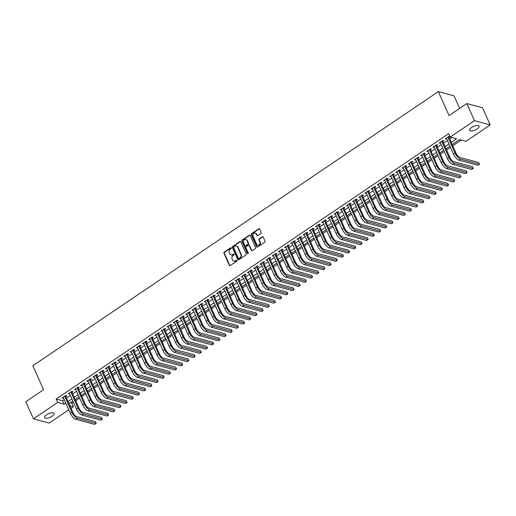 <?xml version="1.0" encoding="UTF-8"?>
<svg xmlns="http://www.w3.org/2000/svg" width="516" height="516" viewBox="0 0 516 516"><rect width="100%" height="100%" fill="white"/><g stroke="black" fill="none" stroke-linecap="round" stroke-linejoin="round"><path stroke-width="0.77" d="M231.336 247.944A0.555 0.464 -74.9 0 0 230.697 247.764L224.254 252.124A0.793 0.671 -74.9 0 0 223.944 253.208L229.356 265.295A0.793 0.671 -74.9 0 0 230.265 265.559L236.709 261.199A0.555 0.464 -74.9 0 0 236.289 260.257L235.457 260.825A2.541 2.135 -74.9 0 1 233.832 261.128A2.541 2.135 -74.9 0 1 232.555 259.987L232.103 258.98A2.541 2.135 -74.9 0 1 233.084 255.517L233.916 254.956A0.555 0.464 -74.9 0 0 233.496 254.014L232.658 254.575A2.541 2.135 -74.9 0 1 231.033 254.885A2.541 2.135 -74.9 0 1 229.755 253.737L229.304 252.73A2.541 2.135 -74.9 0 1 230.284 249.267L231.123 248.706A0.555 0.464 -74.9 0 0 231.336 247.944M231.252 247.815A0.555 0.464 -74.9 0 0 231.123 247.88L224.679 252.24A0.793 0.671 -74.9 0 0 224.37 253.317L229.781 265.411A0.793 0.671 -74.9 0 0 229.981 265.669M236.838 260.316A0.555 0.464 -74.9 0 0 236.715 260.374L235.457 260.825M234.045 254.065A0.555 0.464 -74.9 0 0 233.922 254.13L232.658 254.575M477.023 128.961A5.186 1.961 -24.1 0 1 469.573 130.342A5.186 1.961 -24.1 0 1 471.585 127.491A5.186 1.961 -24.1 0 1 479.042 126.11A5.186 1.961 -24.1 0 1 477.023 128.961M52.064 416.264A5.186 1.961 -24.1 0 1 44.615 417.644A5.186 1.961 -24.1 0 1 46.627 414.793A5.186 1.961 -24.1 0 1 54.077 413.413A5.186 1.961 -24.1 0 1 52.064 416.264M260.864 233.542A0.793 0.671 -74.9 0 0 261.173 232.458L259.651 229.065A0.793 0.671 -74.9 0 0 258.748 228.801L251.589 233.645A0.793 0.671 -74.9 0 0 251.279 234.728L256.691 246.816A0.793 0.671 -74.9 0 0 257.594 247.08L264.753 242.236A0.793 0.671 -74.9 0 0 265.063 241.159L263.231 237.057A0.793 0.671 -74.9 0 0 262.322 236.799L259.258 238.869A0.793 0.671 -74.9 0 0 258.955 239.953L259.858 241.985A2.128 1.787 -74.9 0 1 259.613 244.307A2.128 1.787 -74.9 0 1 257.684 245.132A2.128 1.787 -74.9 0 1 256.613 244.178L253.053 236.218A2.128 1.787 -74.9 0 1 253.304 233.89A2.128 1.787 -74.9 0 1 255.233 233.064A2.128 1.787 -74.9 0 1 256.297 234.025L256.891 235.348A0.793 0.671 -74.9 0 0 257.8 235.612L260.864 233.542M68.763 409.833L49.168 423.081L33.456 418.837L25.8 401.725L43.57 389.709L32.856 365.754L438.342 91.622L449.062 115.571L466.832 103.561L474.481 120.667L490.2 124.917L465.942 141.32L459.569 139.597L452.19 144.583M33.456 418.837L57.715 402.435L64.087 404.157L65.726 403.048M451.223 142.422L456.596 138.798L450.223 137.069L448.694 133.65L56.186 399.01L57.715 402.435M450.223 137.069L474.481 120.667M240.785 241.823A0.793 0.671 -74.9 0 0 239.875 241.559L232.716 246.403A0.793 0.671 -74.9 0 0 232.413 247.48L237.818 259.574A0.793 0.671 -74.9 0 0 238.727 259.838L245.887 254.994A0.793 0.671 -74.9 0 0 246.19 253.917L240.785 241.823M242.152 240.024L249.312 235.18A0.793 0.671 -74.9 0 1 250.221 235.444L255.626 247.538A0.793 0.671 -74.9 0 1 255.323 248.615L252.26 250.692A0.793 0.671 -74.9 0 1 251.35 250.428L249.157 245.526A0.793 0.671 -74.9 0 0 248.248 245.261L246.216 246.635A0.793 0.671 -74.9 0 0 245.913 247.719L248.196 252.821A0.555 0.464 -74.9 0 1 247.345 253.395L241.843 241.101A0.793 0.671 -74.9 0 1 242.152 240.024L242.578 240.14L249.738 235.296L249.312 235.18M65.732 396.475L66.816 395.74L65.751 395.456L62.043 397.965L63.474 398.004M71.918 392.295L72.995 391.56L71.937 391.276L68.228 393.785L69.654 393.824M78.097 388.116L79.18 387.387L78.116 387.097L74.407 389.606L75.833 389.645M84.276 383.936L85.359 383.207L84.295 382.917L80.586 385.426L82.018 385.465M90.461 379.757L91.538 379.028L90.481 378.738L86.772 381.247L88.197 381.285M96.64 375.577L97.724 374.848L96.66 374.558L92.951 377.067L94.376 377.106M102.819 371.397L103.903 370.669L102.839 370.378L99.13 372.887L100.562 372.926M109.005 367.224L110.082 366.489L109.024 366.205L105.316 368.708L106.741 368.753M115.184 363.045L116.268 362.309L115.203 362.026L111.495 364.528L112.92 364.573M121.363 358.865L122.447 358.13L121.383 357.846L117.674 360.355L119.106 360.394M127.549 354.685L128.626 353.95L127.568 353.666L123.859 356.175L125.285 356.214M133.728 350.506L134.811 349.777L133.747 349.487L130.038 351.996L131.464 352.035M139.907 346.326L140.991 345.597L139.926 345.307L136.218 347.816L137.649 347.855M146.093 342.147L147.17 341.418L146.112 341.128L142.403 343.637L143.829 343.675M152.272 337.967L153.355 337.238L152.291 336.948L148.582 339.457L150.008 339.496M158.451 333.788L159.534 333.059L158.47 332.768L154.761 335.277L156.193 335.316M164.636 329.608L165.713 328.879L164.656 328.595L160.947 331.098L162.372 331.143M170.815 325.435L171.899 324.699L170.835 324.416L167.126 326.918L168.551 326.963M176.994 321.255L178.078 320.52L177.014 320.236L173.305 322.745L174.737 322.784M183.18 317.076L184.257 316.34L183.199 316.056L179.491 318.565L180.916 318.604M189.359 312.896L190.443 312.167L189.378 311.877L185.67 314.386L187.095 314.425M195.538 308.716L196.622 307.988L195.558 307.697L191.849 310.206L193.281 310.245M201.724 304.537L202.801 303.808L201.743 303.518L198.034 306.027L199.46 306.065M207.903 300.357L208.986 299.628L207.922 299.338L204.213 301.847L205.639 301.886M214.082 296.178L215.166 295.449L214.101 295.158L210.393 297.668L211.824 297.706M220.268 291.998L221.345 291.269L220.287 290.985L216.578 293.488L218.004 293.533M226.447 287.825L227.53 287.09L226.466 286.806L222.757 289.308L224.183 289.353M232.626 283.645L233.709 282.91L232.645 282.626L228.936 285.129L230.368 285.174M238.811 279.466L239.888 278.73L238.831 278.447L235.122 280.956L236.547 280.994M244.99 275.286L246.074 274.551L245.01 274.267L241.301 276.776L242.726 276.815M251.169 271.106L252.253 270.378L251.189 270.087L247.48 272.596L248.912 272.635M257.355 266.927L258.432 266.198L257.374 265.908L253.666 268.417L255.091 268.455M263.534 262.747L264.618 262.018L263.553 261.728L259.845 264.237L261.27 264.276M269.713 258.568L270.797 257.839L269.733 257.548L266.024 260.058L267.456 260.096M275.899 254.388L276.976 253.659L275.918 253.375L272.209 255.878L273.635 255.923M282.078 250.215L283.161 249.48L282.097 249.196L278.388 251.698L279.814 251.744M288.257 246.035L289.341 245.3L288.276 245.016L284.568 247.519L285.999 247.564M294.442 241.856L295.52 241.12L294.462 240.837L290.753 243.346L292.179 243.384M300.622 237.676L301.705 236.941L300.641 236.657L296.932 239.166L298.358 239.205M306.801 233.496L307.884 232.768L306.82 232.477L303.111 234.986L304.537 235.025M312.986 229.317L314.063 228.588L313.006 228.298L309.297 230.807L310.722 230.845M319.165 225.137L320.249 224.408L319.185 224.118L315.476 226.627L316.901 226.666M325.344 220.958L326.428 220.229L325.364 219.939L321.655 222.448L323.08 222.486M331.53 216.778L332.607 216.049L331.549 215.759L327.841 218.268L329.266 218.307M337.709 212.598L338.793 211.87L337.728 211.586L334.02 214.088L335.445 214.134M343.888 208.425L344.972 207.69L343.908 207.406L340.199 209.909L341.624 209.954M350.067 204.246L351.151 203.51L350.093 203.227L346.384 205.736L347.81 205.774M356.253 200.066L357.336 199.331L356.272 199.047L352.563 201.556L353.989 201.595M362.432 195.886L363.516 195.158L362.451 194.867L358.743 197.376L360.168 197.415M368.611 191.707L369.695 190.978L368.637 190.688L364.928 193.197L366.354 193.236M374.797 187.527L375.88 186.798L374.816 186.508L371.107 189.017L372.533 189.056M380.976 183.348L382.059 182.619L380.995 182.329L377.286 184.838L378.712 184.876M387.155 179.168L388.238 178.439L387.181 178.149L383.472 180.658L384.897 180.697M393.34 174.989L394.424 174.26L393.36 173.976L389.651 176.478L391.076 176.524M399.519 170.815L400.603 170.08L399.539 169.796L395.83 172.299L397.255 172.344M405.699 166.636L406.782 165.9L405.724 165.617L402.016 168.126L403.441 168.164M411.884 162.456L412.968 161.721L411.903 161.437L408.195 163.946L409.62 163.985M418.063 158.277L419.147 157.548L418.083 157.257L414.374 159.767L415.799 159.805M424.242 154.097L425.326 153.368L424.268 153.078L420.559 155.587L421.985 155.626M430.428 149.917L431.505 149.189L430.447 148.898L426.738 151.407L428.164 151.446M436.607 145.738L437.691 145.009L436.626 144.719L432.918 147.228L434.343 147.266M442.786 141.558L443.87 140.829L442.812 140.539L439.103 143.048L440.529 143.087M56.186 399.01L62.559 400.732L64.197 399.623M66.461 398.094L70.376 395.443M72.64 393.914L76.562 391.263M78.819 389.735L82.741 387.084M85.005 385.555L88.92 382.911M91.184 381.376L95.105 378.731M97.363 377.202L101.284 374.552M103.548 373.023L107.463 370.372M109.727 368.843L113.649 366.192M115.906 364.664L119.828 362.013M122.092 360.484L126.007 357.833M128.271 356.304L132.193 353.654M134.45 352.125L138.372 349.474M140.636 347.945L144.551 345.294M146.815 343.766L150.737 341.121M152.994 339.586L156.916 336.942M159.18 335.413L163.095 332.762M165.359 331.233L169.28 328.582M171.538 327.054L175.459 324.403M177.723 322.874L181.638 320.223M183.902 318.695L187.824 316.044M190.082 314.515L194.003 311.864M196.267 310.335L200.182 307.684M202.446 306.156L206.368 303.511M208.625 301.976L212.547 299.332M214.811 297.803L218.726 295.152M220.99 293.623L224.911 290.972M227.169 289.444L231.091 286.793M233.355 285.264L237.27 282.613M239.534 281.085L243.455 278.434M245.713 276.905L249.634 274.254M251.898 272.725L255.813 270.074M258.077 268.546L261.999 265.901M264.257 264.366L268.178 261.722M270.442 260.193L274.357 257.542M276.621 256.013L280.543 253.362M282.8 251.834L286.722 249.183M288.986 247.654L292.901 245.003M295.165 243.475L299.087 240.824M301.344 239.295L305.266 236.644M307.53 235.115L311.445 232.464M313.709 230.936L317.63 228.285M319.888 226.756L323.809 224.112M326.073 222.583L329.988 219.932M332.252 218.403L336.174 215.752M338.432 214.224L342.353 211.573M344.617 210.044L348.532 207.393M350.796 205.865L354.718 203.214M356.975 201.685L360.897 199.034M363.161 197.505L367.076 194.855M369.34 193.326L373.262 190.675M375.519 189.146L379.441 186.502M381.705 184.967L385.62 182.322M387.884 180.794L391.799 178.143M394.063 176.614L397.984 173.963M400.248 172.434L404.163 169.783M406.427 168.255L410.343 165.604M412.607 164.075L416.528 161.424M418.792 159.895L422.707 157.245M424.971 155.716L428.886 153.065M431.15 151.536L435.072 148.892M437.336 147.357L441.251 144.712M443.515 143.184L447.43 140.533M449.694 139.004L451.887 137.52M450.029 136.643L448.991 136.366L445.282 138.869L446.708 138.914M448.972 137.379L450.036 136.656M70.241 402.809L71.898 403.26L73.414 402.235M75.678 400.706L79.599 398.055M81.857 396.527L85.779 393.876M88.043 392.347L91.958 389.696M94.222 388.167L98.143 385.517M100.401 383.988L104.322 381.343M106.586 379.808L110.501 377.164M112.765 375.635L116.687 372.984M118.944 371.455L122.866 368.805M125.13 367.276L129.045 364.625M131.309 363.096L135.231 360.445M137.488 358.917L141.41 356.266M143.674 354.737L147.589 352.086M149.853 350.558L153.774 347.907M156.032 346.378L159.954 343.733M162.218 342.198L166.133 339.554M168.397 338.025L172.318 335.374M174.576 333.846L178.497 331.195M180.761 329.666L184.676 327.015M186.94 325.486L190.862 322.835M193.119 321.307L197.041 318.656M199.305 317.127L203.22 314.476M205.484 312.948L209.406 310.297M211.663 308.768L215.585 306.123M217.849 304.588L221.764 301.944M224.028 300.415L227.949 297.764M230.207 296.236L234.129 293.585M236.393 292.056L240.308 289.405M242.572 287.876L246.493 285.225M248.751 283.697L252.672 281.046M254.936 279.517L258.851 276.866M261.115 275.338L265.037 272.687M267.294 271.158L271.216 268.507M273.48 266.978L277.395 264.334M279.659 262.799L283.581 260.154M285.838 258.626L289.76 255.975M292.024 254.446L295.939 251.795M298.203 250.266L302.124 247.615M304.382 246.087L308.304 243.436M310.567 241.907L314.483 239.256M316.747 237.728L320.662 235.077M322.926 233.548L326.847 230.897M329.111 229.368L333.026 226.724M335.29 225.189L339.205 222.544M341.469 221.016L345.391 218.365M347.655 216.836L351.57 214.185M353.834 212.656L357.749 210.006M360.013 208.477L363.935 205.826M366.199 204.297L370.114 201.646M372.378 200.118L376.293 197.467M378.557 195.938L382.479 193.287M384.736 191.759L388.658 189.114M390.922 187.579L394.837 184.934M397.101 183.406L401.022 180.755M403.28 179.226L407.201 176.575M409.465 175.047L413.38 172.396M415.644 170.867L419.566 168.216M421.824 166.687L425.745 164.036M428.009 162.508L431.924 159.857M434.188 158.328L438.11 155.677M440.367 154.149L444.289 151.498M446.553 149.969L450.468 147.324M452.732 145.789L461.227 140.049M459.666 108.405L454.061 95.873L438.342 91.622M466.832 103.561L482.544 107.812L490.2 124.917M71.898 403.26L73.433 406.679L71.027 408.304M69.873 405.718L73.433 406.679M449.933 146.112L446.011 148.763M443.747 150.291L439.832 152.942M437.568 154.471L433.646 157.122M431.389 158.651L427.467 161.302M425.203 162.83L421.288 165.481M419.024 167.01L415.103 169.661M412.845 171.189L408.924 173.834M406.66 175.369L402.744 178.014M400.481 179.542L396.559 182.193M394.301 183.722L390.38 186.373M388.116 187.901L384.201 190.552M381.937 192.081L378.015 194.732M375.758 196.261L371.836 198.912M369.572 200.44L365.657 203.091M363.393 204.62L359.471 207.271M357.214 208.799L353.292 211.444M351.028 212.979L347.113 215.624M344.849 217.152L340.928 219.803M338.67 221.332L334.749 223.983M332.485 225.511L328.569 228.162M326.305 229.691L322.384 232.342M320.126 233.871L316.205 236.522M313.941 238.05L310.026 240.701M307.762 242.23L303.84 244.881M301.583 246.409L297.661 249.06M295.397 250.589L291.482 253.233M289.218 254.762L285.296 257.413M283.039 258.942L279.117 261.593M276.853 263.121L272.938 265.772M270.674 267.301L266.753 269.952M264.495 271.481L260.574 274.131M258.31 275.66L254.394 278.311M252.13 279.84L248.209 282.491M245.951 284.019L242.03 286.67M239.766 288.199L235.851 290.843M233.587 292.379L229.665 295.023M227.408 296.552L223.486 299.203M221.222 300.731L217.307 303.382M215.043 304.911L211.121 307.562M208.864 309.09L204.942 311.741M202.678 313.27L198.763 315.921M196.499 317.45L192.578 320.101M190.32 321.629L186.399 324.28M184.135 325.809L180.219 328.453M177.956 329.988L174.034 332.633M171.776 334.162L167.855 336.813M165.591 338.341L161.676 340.992M159.412 342.521L155.497 345.172M153.233 346.7L149.311 349.351M147.047 350.88L143.132 353.531M140.868 355.06L136.953 357.711M134.689 359.239L130.767 361.89M128.503 363.419L124.588 366.063M122.324 367.598L118.409 370.243M116.145 371.772L112.224 374.423M109.96 375.951L106.044 378.602M103.781 380.131L99.865 382.782M97.601 384.31L93.68 386.961M91.422 388.49L87.501 391.141M85.237 392.67L81.322 395.32M79.058 396.849L75.136 399.5M72.879 401.029L68.957 403.68M67.989 401.519L71.911 398.868M74.169 397.339L78.09 394.688M80.354 393.16L84.269 390.509M86.533 388.98L90.455 386.329M92.712 384.801L96.634 382.15M98.898 380.621L102.813 377.97M105.077 376.441L108.999 373.79M111.256 372.262L115.178 369.611M117.442 368.082L121.357 365.438M123.621 363.903L127.542 361.258M129.8 359.729L133.721 357.078M135.985 355.55L139.9 352.899M142.164 351.37L146.086 348.719M148.344 347.191L152.265 344.54M154.529 343.011L158.444 340.36M160.708 338.831L164.63 336.18M166.887 334.652L170.809 332.001M173.073 330.472L176.988 327.828M179.252 326.293L183.174 323.648M185.431 322.119L189.353 319.469M191.617 317.94L195.532 315.289M197.796 313.76L201.717 311.109M203.975 309.581L207.896 306.93M210.16 305.401L214.076 302.75M216.339 301.221L220.261 298.57M222.519 297.042L226.44 294.391M228.704 292.862L232.619 290.218M234.883 288.683L238.805 286.038M241.062 284.51L244.984 281.859M247.248 280.33L251.163 277.679M253.427 276.15L257.349 273.499M259.606 271.971L263.528 269.32M265.792 267.791L269.707 265.14M271.971 263.611L275.892 260.961M278.15 259.432L282.071 256.781M284.335 255.252L288.25 252.601M290.514 251.073L294.436 248.428M296.694 246.9L300.615 244.249M302.879 242.72L306.794 240.069M309.058 238.54L312.98 235.889M315.237 234.361L319.159 231.71M321.423 230.181L325.338 227.53M327.602 226.002L331.524 223.351M333.781 221.822L337.703 219.171M339.967 217.642L343.882 214.991M346.146 213.463L350.067 210.818M352.325 209.283L356.246 206.639M358.51 205.11L362.425 202.459M364.689 200.93L368.605 198.279M370.869 196.751L374.79 194.1M377.054 192.571L380.969 189.92M383.233 188.392L387.148 185.741M389.412 184.212L393.334 181.561M395.598 180.032L399.513 177.381M401.777 175.853L405.692 173.208M407.956 171.673L411.878 169.029M414.142 167.5L418.057 164.849M420.321 163.32L424.236 160.669M426.5 159.141L430.421 156.49M432.679 154.961L436.601 152.31M438.864 150.782L442.78 148.131M445.044 146.602L448.965 143.951M62.559 400.732L64.087 404.157M63.107 398.249L62.765 397.475M69.286 394.069L68.944 393.302M75.471 389.89L75.123 389.122M81.651 385.71L81.309 384.942M87.83 381.537L87.488 380.763M94.015 377.357L93.667 376.583M100.194 373.178L99.852 372.404M106.373 368.998L106.032 368.224M112.559 364.818L112.211 364.044M118.738 360.639L118.39 359.865M124.917 356.459L124.575 355.692M131.103 352.28L130.754 351.512M137.282 348.1L136.934 347.332M143.461 343.927L143.119 343.153M149.646 339.747L149.298 338.973M155.826 335.568L155.477 334.794M162.005 331.388L161.663 330.614M168.19 327.209L167.842 326.435M174.369 323.029L174.021 322.255M180.548 318.849L180.207 318.082M186.734 314.67L186.386 313.902M192.913 310.49L192.565 309.723M199.092 306.31L198.75 305.543M205.278 302.137L204.929 301.363M211.457 297.958L211.109 297.184M217.636 293.778L217.294 293.004M223.821 289.599L223.473 288.825M230.001 285.419L229.652 284.645M236.18 281.239L235.838 280.465M242.365 277.06L242.017 276.292M248.544 272.88L248.196 272.113M254.723 268.701L254.382 267.933M260.909 264.527L260.561 263.753M267.088 260.348L266.74 259.574M273.267 256.168L272.925 255.394M279.453 251.989L279.104 251.215M285.632 247.809L285.284 247.035M291.811 243.629L291.469 242.855M297.996 239.45L297.648 238.682M304.176 235.27L303.827 234.503M310.355 231.091L310.013 230.323M316.54 226.917L316.192 226.143M322.719 222.738L322.371 221.964M328.898 218.558L328.557 217.784M335.084 214.379L334.736 213.605M341.263 210.199L340.915 209.425M347.442 206.019L347.1 205.245M353.628 201.84L353.279 201.072M359.807 197.66L359.458 196.893M365.986 193.481L365.644 192.713M372.171 189.301L371.823 188.534M378.351 185.128L378.002 184.354M384.53 180.948L384.188 180.174M390.715 176.769L390.367 175.995M396.894 172.589L396.546 171.815M403.073 168.41L402.732 167.635M409.259 164.23L408.911 163.456M415.438 160.05L415.09 159.283M421.617 155.871L421.275 155.103M427.796 151.691L427.454 150.924M433.982 147.518L433.633 146.744M440.161 143.338L439.819 142.564M446.34 139.159L445.998 138.385M231.252 254.93A2.541 2.135 -74.9 0 0 231.458 254.994A2.541 2.135 -74.9 0 0 233.084 254.691M234.045 261.173A2.541 2.135 -74.9 0 0 234.251 261.244A2.541 2.135 -74.9 0 0 235.876 260.941M240.585 241.565A0.793 0.671 -74.9 0 0 240.301 241.675L233.142 246.513A0.793 0.671 -74.9 0 0 232.839 247.596L238.244 259.69A0.793 0.671 -74.9 0 0 238.444 259.948M233.806 246.893A0.555 0.464 -74.9 0 0 233.593 247.648L238.34 258.264A0.555 0.464 -74.9 0 0 238.972 258.445L239.856 257.852A2.541 2.135 -74.9 0 0 240.837 254.388L237.586 247.132A2.541 2.135 -74.9 0 0 236.309 245.99A2.541 2.135 -74.9 0 0 234.683 246.293L233.806 246.893M238.85 258.503A0.555 0.464 -74.9 0 0 239.398 258.561L238.972 258.445M236.522 246.061A2.541 2.135 -74.9 0 1 236.734 246.106A2.541 2.135 -74.9 0 1 238.011 247.248L241.256 254.504A2.541 2.135 -74.9 0 1 240.275 257.968L239.398 258.561M248.957 245.268A0.793 0.671 -74.9 0 1 249.583 245.635L251.776 250.544A0.793 0.671 -74.9 0 0 251.976 250.802M242.578 240.14A0.793 0.671 -74.9 0 0 242.268 241.217L247.77 253.511A0.555 0.464 -74.9 0 0 247.854 253.64M246.88 240.437A2.128 1.787 -74.9 0 0 245.81 239.476A2.128 1.787 -74.9 0 0 243.887 240.301A2.128 1.787 -74.9 0 0 243.636 242.63L244.887 245.435A0.793 0.671 -74.9 0 0 245.797 245.693L247.828 244.32A0.793 0.671 -74.9 0 0 248.131 243.242L246.88 240.437L247.306 240.553A2.128 1.787 -74.9 0 0 246.235 239.592A2.128 1.787 -74.9 0 0 246.022 239.553M245.513 245.803A0.793 0.671 -74.9 0 0 246.222 245.81L245.797 245.693M247.306 240.553L248.557 243.352A0.793 0.671 -74.9 0 1 248.254 244.436L246.222 245.81M255.439 233.142A2.128 1.787 -74.9 0 1 255.659 233.18A2.128 1.787 -74.9 0 1 256.723 234.135L257.316 235.464A0.793 0.671 -74.9 0 0 257.516 235.722M257.897 245.177A2.128 1.787 -74.9 0 0 258.11 245.248A2.128 1.787 -74.9 0 0 260.032 244.423A2.128 1.787 -74.9 0 0 260.283 242.101L259.858 241.985M263.031 236.805A0.793 0.671 -74.9 0 0 262.747 236.915L259.683 238.985A0.793 0.671 -74.9 0 0 259.374 240.069L260.283 242.101M259.458 228.807A0.793 0.671 -74.9 0 0 259.167 228.917L252.014 233.761A0.793 0.671 -74.9 0 0 251.705 234.838L257.116 246.932A0.793 0.671 -74.9 0 0 257.31 247.19M75.788 419.276L77.336 418.231L96.215 423.333L94.667 424.378L75.788 419.276A6.076 2.367 -124.1 0 1 70.305 413.277L63.126 397.23M77.336 418.231A6.076 2.367 -124.1 0 1 71.853 412.232L64.674 396.185M65.422 395.682L72.911 412.523A4.051 1.58 55.9 0 0 76.568 416.522L95.447 421.624L96.215 423.333M81.967 415.096L83.515 414.051L102.394 419.153L100.852 420.198L81.967 415.096A6.076 2.367 -124.1 0 1 76.484 409.104L69.305 393.05M83.515 414.051A6.076 2.367 -124.1 0 1 78.032 408.059L70.853 392.005M71.601 391.502L79.096 408.343A4.051 1.58 55.9 0 0 82.747 412.342L101.626 417.444L102.394 419.153M88.152 410.917L89.694 409.872L108.573 414.98L107.031 416.025L88.152 410.917A6.076 2.367 -124.1 0 1 82.67 404.925L75.491 388.87M89.694 409.872A6.076 2.367 -124.1 0 1 84.211 403.88L77.032 387.826M77.781 387.322L85.275 404.163A4.051 1.58 55.9 0 0 88.933 408.162L107.812 413.264L108.573 414.98M94.331 406.737L95.879 405.692L114.758 410.8L113.21 411.845L94.331 406.737A6.076 2.367 -124.1 0 1 88.849 400.745L81.67 384.697M95.879 405.692A6.076 2.367 -124.1 0 1 90.397 399.7L83.218 383.652M83.966 383.143L91.455 399.984A4.051 1.58 55.9 0 0 95.112 403.983L113.991 409.085L114.758 410.8M100.51 402.557L102.058 401.512L120.938 406.621L119.396 407.666L100.51 402.557A6.076 2.367 -124.1 0 1 95.028 396.565L87.849 380.518M102.058 401.512A6.076 2.367 -124.1 0 1 96.576 395.52L89.397 379.473M90.145 378.963L97.64 395.804A4.051 1.58 55.9 0 0 101.291 399.803L120.17 404.912L120.938 406.621M106.696 398.378L108.237 397.333L127.117 402.441L125.575 403.486L106.696 398.378A6.076 2.367 -124.1 0 1 101.213 392.386L94.035 376.338M108.237 397.333A6.076 2.367 -124.1 0 1 102.755 391.341L95.576 375.293M96.324 374.784L103.819 391.625A4.051 1.58 55.9 0 0 107.476 395.624L126.356 400.732L127.117 402.441M112.875 394.198L114.423 393.153L133.302 398.262L131.754 399.307L112.875 394.198A6.076 2.367 -124.1 0 1 107.392 388.206L100.214 372.159M114.423 393.153A6.076 2.367 -124.1 0 1 108.941 387.161L101.762 371.114M102.503 370.611L109.998 387.452A4.051 1.58 55.9 0 0 113.655 391.444L132.535 396.552L133.302 398.262M119.054 390.025L120.602 388.98L139.481 394.082L137.94 395.127L119.054 390.025A6.076 2.367 -124.1 0 1 113.572 384.027L106.393 367.979M120.602 388.98A6.076 2.367 -124.1 0 1 115.12 382.982L107.941 366.934M108.689 366.431L116.184 383.272A4.051 1.58 55.9 0 0 119.835 387.264L138.714 392.373L139.481 394.082M125.24 385.845L126.781 384.801L145.66 389.903L144.119 390.947L125.24 385.845A6.076 2.367 -124.1 0 1 119.757 379.847L112.578 363.799M126.781 384.801A6.076 2.367 -124.1 0 1 121.299 378.802L114.12 362.754M114.868 362.251L122.363 379.092A4.051 1.58 55.9 0 0 126.02 383.085L144.899 388.193L145.66 389.903M131.419 381.666L132.967 380.621L151.846 385.723L150.298 386.768L131.419 381.666A6.076 2.367 -124.1 0 1 125.936 375.667L118.757 359.62M132.967 380.621A6.076 2.367 -124.1 0 1 127.484 374.622L120.305 358.575M121.047 358.072L128.542 374.913A4.051 1.58 55.9 0 0 132.199 378.912L151.078 384.014L151.846 385.723M137.598 377.486L139.146 376.441L158.025 381.543L156.483 382.588L137.598 377.486A6.076 2.367 -124.1 0 1 132.115 371.488L124.936 355.44M139.146 376.441A6.076 2.367 -124.1 0 1 133.663 370.449L126.484 354.395M127.233 353.892L134.728 370.733A4.051 1.58 55.9 0 0 138.378 374.732L157.257 379.834L158.025 381.543M143.783 373.307L145.325 372.262L164.204 377.37L162.663 378.409L143.783 373.307A6.076 2.367 -124.1 0 1 138.301 367.315L131.122 351.261M145.325 372.262A6.076 2.367 -124.1 0 1 139.842 366.27L132.664 350.216M133.412 349.713L140.907 366.553A4.051 1.58 55.9 0 0 144.564 370.553L163.443 375.654L164.204 377.37M149.963 369.127L151.511 368.082L170.39 373.191L168.842 374.235L149.963 369.127A6.076 2.367 -124.1 0 1 144.48 363.135L137.301 347.081M151.511 368.082A6.076 2.367 -124.1 0 1 146.028 362.09L138.849 346.043M139.591 345.533L147.086 362.374A4.051 1.58 55.9 0 0 150.743 366.373L169.622 371.475L170.39 373.191M156.142 364.947L157.69 363.903L176.569 369.011L175.021 370.056L156.142 364.947A6.076 2.367 -124.1 0 1 150.659 358.955L143.48 342.908M157.69 363.903A6.076 2.367 -124.1 0 1 152.207 357.911L145.028 341.863M145.776 341.353L153.271 358.194A4.051 1.58 55.9 0 0 156.922 362.193L175.801 367.295L176.569 369.011M162.327 360.768L163.869 359.723L182.748 364.831L181.206 365.876L162.327 360.768A6.076 2.367 -124.1 0 1 156.845 354.776L149.666 338.728M163.869 359.723A6.076 2.367 -124.1 0 1 158.386 353.731L151.207 337.683M151.956 337.174L159.45 354.015A4.051 1.58 55.9 0 0 163.108 358.014L181.987 363.122L182.748 364.831M168.506 356.588L170.054 355.543L188.933 360.652L187.385 361.697L168.506 356.588A6.076 2.367 -124.1 0 1 163.024 350.596L155.845 334.549M170.054 355.543A6.076 2.367 -124.1 0 1 164.572 349.551L157.393 333.504M158.135 333.001L165.63 349.842A4.051 1.58 55.9 0 0 169.287 353.834L188.166 358.942L188.933 360.652M174.685 352.409L176.233 351.37L195.113 356.472L193.565 357.517L174.685 352.409A6.076 2.367 -124.1 0 1 169.203 346.417L162.024 330.369M176.233 351.37A6.076 2.367 -124.1 0 1 170.751 345.372L163.572 329.324M164.32 328.821L171.815 345.662A4.051 1.58 55.9 0 0 175.466 349.655L194.345 354.763L195.113 356.472M180.871 348.236L182.412 347.191L201.292 352.293L199.75 353.337L180.871 348.236A6.076 2.367 -124.1 0 1 175.388 342.237L168.21 326.189M182.412 347.191A6.076 2.367 -124.1 0 1 176.93 341.192L169.751 325.145M170.499 324.641L177.994 341.482A4.051 1.58 55.9 0 0 181.651 345.475L200.53 350.583L201.292 352.293M187.05 344.056L188.598 343.011L207.477 348.113L205.929 349.158L187.05 344.056A6.076 2.367 -124.1 0 1 181.567 338.057L174.389 322.01M188.598 343.011A6.076 2.367 -124.1 0 1 183.115 337.012L175.937 320.965M176.678 320.462L184.173 337.303A4.051 1.58 55.9 0 0 187.83 341.295L206.71 346.404L207.477 348.113M193.229 339.876L194.777 338.831L213.656 343.933L212.108 344.978L193.229 339.876A6.076 2.367 -124.1 0 1 187.747 333.878L180.568 317.83M194.777 338.831A6.076 2.367 -124.1 0 1 189.295 332.833L182.116 316.785M182.864 316.282L190.359 333.123A4.051 1.58 55.9 0 0 194.01 337.122L212.889 342.224L213.656 343.933M199.415 335.697L200.956 334.652L219.835 339.754L218.294 340.799L199.415 335.697A6.076 2.367 -124.1 0 1 193.932 329.705L186.753 313.651M200.956 334.652A6.076 2.367 -124.1 0 1 195.474 328.66L188.295 312.606M189.043 312.103L196.538 328.944A4.051 1.58 55.9 0 0 200.195 332.943L219.074 338.045L219.835 339.754M205.594 331.517L207.142 330.472L226.021 335.581L224.473 336.625L205.594 331.517A6.076 2.367 -124.1 0 1 200.111 325.525L192.932 309.471M207.142 330.472A6.076 2.367 -124.1 0 1 201.659 324.48L194.48 308.426M195.222 307.923L202.717 324.764A4.051 1.58 55.9 0 0 206.374 328.763L225.253 333.865L226.021 335.581M211.773 327.338L213.321 326.293L232.2 331.401L230.652 332.446L211.773 327.338A6.076 2.367 -124.1 0 1 206.29 321.345L199.112 305.298M213.321 326.293A6.076 2.367 -124.1 0 1 207.838 320.301L200.66 304.253M201.408 303.743L208.903 320.584A4.051 1.58 55.9 0 0 212.553 324.583L231.432 329.685L232.2 331.401M217.958 323.158L219.5 322.113L238.379 327.221L236.838 328.266L217.958 323.158A6.076 2.367 -124.1 0 1 212.476 317.166L205.297 301.118M219.5 322.113A6.076 2.367 -124.1 0 1 214.017 316.121L206.839 300.073M207.587 299.564L215.082 316.405A4.051 1.58 55.9 0 0 218.739 320.404L237.618 325.512L238.379 327.221M224.138 318.978L225.685 317.933L244.565 323.042L243.017 324.087L224.138 318.978A6.076 2.367 -124.1 0 1 218.655 312.986L211.476 296.939M225.685 317.933A6.076 2.367 -124.1 0 1 220.203 311.941L213.024 295.894M213.766 295.391L221.261 312.232A4.051 1.58 55.9 0 0 224.918 316.224L243.797 321.333L244.565 323.042M230.317 314.799L231.865 313.754L250.744 318.862L249.196 319.907L230.317 314.799A6.076 2.367 -124.1 0 1 224.834 308.807L217.655 292.759M231.865 313.754A6.076 2.367 -124.1 0 1 226.382 307.762L219.203 291.714M219.951 291.211L227.446 308.052A4.051 1.58 55.9 0 0 231.097 312.045L249.976 317.153L250.744 318.862M236.502 310.626L238.044 309.581L256.923 314.683L255.381 315.728L236.502 310.626A6.076 2.367 -124.1 0 1 231.02 304.627L223.841 288.579M238.044 309.581A6.076 2.367 -124.1 0 1 232.561 303.582L225.382 287.535M226.131 287.031L233.625 303.872A4.051 1.58 55.9 0 0 237.283 307.865L256.162 312.973L256.923 314.683M242.681 306.446L244.229 305.401L263.108 310.503L261.56 311.548L242.681 306.446A6.076 2.367 -124.1 0 1 237.199 300.447L230.02 284.4M244.229 305.401A6.076 2.367 -124.1 0 1 238.747 299.403L231.568 283.355M232.31 282.852L239.805 299.693A4.051 1.58 55.9 0 0 243.462 303.685L262.341 308.794L263.108 310.503M248.86 302.266L250.408 301.221L269.288 306.323L267.74 307.368L248.86 302.266A6.076 2.367 -124.1 0 1 243.378 296.268L236.199 280.22M250.408 301.221A6.076 2.367 -124.1 0 1 244.926 295.223L237.747 279.175M238.495 278.672L245.99 295.513A4.051 1.58 55.9 0 0 249.641 299.512L268.52 304.614L269.288 306.323M255.046 298.087L256.587 297.042L275.467 302.144L273.925 303.189L255.046 298.087A6.076 2.367 -124.1 0 1 249.563 292.095L242.385 276.041M256.587 297.042A6.076 2.367 -124.1 0 1 251.105 291.05L243.926 274.996M244.674 274.493L252.169 291.334A4.051 1.58 55.9 0 0 255.826 295.333L274.705 300.435L275.467 302.144M261.225 293.907L262.773 292.862L281.652 297.971L280.104 299.016L261.225 293.907A6.076 2.367 -124.1 0 1 255.743 287.915L248.564 271.861M262.773 292.862A6.076 2.367 -124.1 0 1 257.291 286.87L250.112 270.816M250.853 270.313L258.348 287.154A4.051 1.58 55.9 0 0 262.005 291.153L280.885 296.255L281.652 297.971M267.404 289.728L268.952 288.683L287.831 293.791L286.283 294.836L267.404 289.728A6.076 2.367 -124.1 0 1 261.922 283.736L254.743 267.688M268.952 288.683A6.076 2.367 -124.1 0 1 263.47 282.691L256.291 266.643M257.039 266.133L264.534 282.974A4.051 1.58 55.9 0 0 268.185 286.973L287.064 292.075L287.831 293.791M273.59 285.548L275.131 284.503L294.01 289.611L292.469 290.656L273.59 285.548A6.076 2.367 -124.1 0 1 268.107 279.556L260.928 263.508M275.131 284.503A6.076 2.367 -124.1 0 1 269.649 278.511L262.47 262.463M263.218 261.954L270.713 278.795A4.051 1.58 55.9 0 0 274.37 282.794L293.249 287.902L294.01 289.611M279.769 281.368L281.31 280.323L300.196 285.432L298.648 286.477L279.769 281.368A6.076 2.367 -124.1 0 1 274.286 275.376L267.107 259.329M281.31 280.323A6.076 2.367 -124.1 0 1 275.834 274.331L268.655 258.284M269.397 257.774L276.892 274.622A4.051 1.58 55.9 0 0 280.549 278.614L299.428 283.723L300.196 285.432M285.948 277.189L287.496 276.144L306.375 281.252L304.827 282.297L285.948 277.189A6.076 2.367 -124.1 0 1 280.465 271.197L273.286 255.149M287.496 276.144A6.076 2.367 -124.1 0 1 282.013 270.152L274.835 254.104M275.583 253.601L283.078 270.442A4.051 1.58 55.9 0 0 286.728 274.435L305.607 279.543L306.375 281.252M292.133 273.016L293.675 271.971L312.554 277.073L311.013 278.118L292.133 273.016A6.076 2.367 -124.1 0 1 286.651 267.017L279.472 250.97M293.675 271.971A6.076 2.367 -124.1 0 1 288.192 265.972L281.014 249.925M281.762 249.422L289.257 266.262A4.051 1.58 55.9 0 0 292.907 270.255L311.793 275.363L312.554 277.073M298.312 268.836L299.854 267.791L318.74 272.893L317.192 273.938L298.312 268.836A6.076 2.367 -124.1 0 1 292.83 262.838L285.651 246.79M299.854 267.791A6.076 2.367 -124.1 0 1 294.378 261.793L287.199 245.745M287.941 245.242L295.436 262.083A4.051 1.58 55.9 0 0 299.093 266.075L317.972 271.184L318.74 272.893M304.492 264.656L306.04 263.611L324.919 268.713L323.371 269.758L304.492 264.656A6.076 2.367 -124.1 0 1 299.009 258.658L291.83 242.61M306.04 263.611A6.076 2.367 -124.1 0 1 300.557 257.613L293.378 241.565M294.126 241.062L301.621 257.903A4.051 1.58 55.9 0 0 305.272 261.902L324.151 267.004L324.919 268.713M310.677 260.477L312.219 259.432L331.098 264.534L329.556 265.579L310.677 260.477A6.076 2.367 -124.1 0 1 305.195 254.485L298.016 238.431M312.219 259.432A6.076 2.367 -124.1 0 1 306.736 253.44L299.557 237.386M300.306 236.883L307.8 253.724A4.051 1.58 55.9 0 0 311.451 257.723L330.337 262.825L331.098 264.534M316.856 256.297L318.398 255.252L337.283 260.361L335.735 261.406L316.856 256.297A6.076 2.367 -124.1 0 1 311.374 250.305L304.195 234.251M318.398 255.252A6.076 2.367 -124.1 0 1 312.922 249.26L305.743 233.206M306.485 232.703L313.98 249.544A4.051 1.58 55.9 0 0 317.637 253.543L336.516 258.645L337.283 260.361M323.035 252.118L324.583 251.073L343.463 256.181L341.915 257.226L323.035 252.118A6.076 2.367 -124.1 0 1 317.553 246.126L310.374 230.078M324.583 251.073A6.076 2.367 -124.1 0 1 319.101 245.081L311.922 229.033M312.67 228.524L320.165 245.364A4.051 1.58 55.9 0 0 323.816 249.363L342.695 254.465L343.463 256.181M329.221 247.938L330.762 246.893L349.642 252.001L348.1 253.046L329.221 247.938A6.076 2.367 -124.1 0 1 323.738 241.946L316.56 225.898M330.762 246.893A6.076 2.367 -124.1 0 1 325.28 240.901L318.101 224.853M318.849 224.344L326.344 241.185A4.051 1.58 55.9 0 0 329.995 245.184L348.88 250.286L349.642 252.001M335.4 243.758L336.942 242.714L355.827 247.822L354.279 248.867L335.4 243.758A6.076 2.367 -124.1 0 1 329.918 237.766L322.739 221.719M336.942 242.714A6.076 2.367 -124.1 0 1 331.466 236.721L324.287 220.674M325.028 220.164L332.523 237.005A4.051 1.58 55.9 0 0 336.18 241.004L355.06 246.113L355.827 247.822M341.579 239.579L343.127 238.534L362.006 243.642L360.458 244.687L341.579 239.579A6.076 2.367 -124.1 0 1 336.097 233.587L328.918 217.539M343.127 238.534A6.076 2.367 -124.1 0 1 337.645 232.542L330.466 216.494M331.214 215.991L338.709 232.832A4.051 1.58 55.9 0 0 342.36 236.825L361.239 241.933L362.006 243.642M347.765 235.406L349.306 234.361L368.185 239.463L366.644 240.508L347.765 235.406A6.076 2.367 -124.1 0 1 342.282 229.407L335.103 213.36M349.306 234.361A6.076 2.367 -124.1 0 1 343.824 228.362L336.645 212.315M337.393 211.812L344.888 228.653A4.051 1.58 55.9 0 0 348.539 232.645L367.424 237.753L368.185 239.463M353.944 231.226L355.485 230.181L374.371 235.283L372.823 236.328L353.944 231.226A6.076 2.367 -124.1 0 1 348.461 225.228L341.282 209.18M355.485 230.181A6.076 2.367 -124.1 0 1 350.009 224.183L342.83 208.135M343.572 207.632L351.067 224.473A4.051 1.58 55.9 0 0 354.724 228.465L373.603 233.574L374.371 235.283M360.123 227.046L361.671 226.002L380.55 231.104L379.002 232.148L360.123 227.046A6.076 2.367 -124.1 0 1 354.64 221.048L347.462 205M361.671 226.002A6.076 2.367 -124.1 0 1 356.188 220.003L349.01 203.955M349.758 203.452L357.253 220.293A4.051 1.58 55.9 0 0 360.903 224.286L379.782 229.394L380.55 231.104M366.308 222.867L367.85 221.822L386.729 226.924L385.188 227.969L366.308 222.867A6.076 2.367 -124.1 0 1 360.826 216.868L353.647 200.821M367.85 221.822A6.076 2.367 -124.1 0 1 362.367 215.823L355.189 199.776M355.937 199.273L363.432 216.114A4.051 1.58 55.9 0 0 367.082 220.113L385.968 225.215L386.729 226.924M372.488 218.687L374.029 217.642L392.915 222.751L391.367 223.789L372.488 218.687A6.076 2.367 -124.1 0 1 367.005 212.695L359.826 196.641M374.029 217.642A6.076 2.367 -124.1 0 1 368.553 211.65L361.374 195.596M362.116 195.093L369.611 211.934A4.051 1.58 55.9 0 0 373.268 215.933L392.147 221.035L392.915 222.751M378.667 214.508L380.215 213.463L399.094 218.571L397.546 219.616L378.667 214.508A6.076 2.367 -124.1 0 1 373.184 208.516L366.005 192.462M380.215 213.463A6.076 2.367 -124.1 0 1 374.732 207.471L367.553 191.423M368.301 190.914L375.796 207.755A4.051 1.58 55.9 0 0 379.447 211.754L398.326 216.855L399.094 218.571M384.852 210.328L386.394 209.283L405.273 214.392L403.731 215.436L384.852 210.328A6.076 2.367 -124.1 0 1 379.37 204.336L372.191 188.288M386.394 209.283A6.076 2.367 -124.1 0 1 380.911 203.291L373.732 187.244M374.481 186.734L381.975 203.575A4.051 1.58 55.9 0 0 385.626 207.574L404.512 212.676L405.273 214.392M391.031 206.148L392.573 205.104L411.458 210.212L409.91 211.257L391.031 206.148A6.076 2.367 -124.1 0 1 385.549 200.156L378.37 184.109M392.573 205.104A6.076 2.367 -124.1 0 1 387.097 199.112L379.918 183.064M380.66 182.554L388.155 199.395A4.051 1.58 55.9 0 0 391.812 203.394L410.691 208.503L411.458 210.212M397.21 201.969L398.758 200.924L417.637 206.032L416.09 207.077L397.21 201.969A6.076 2.367 -124.1 0 1 391.728 195.977L384.549 179.929M398.758 200.924A6.076 2.367 -124.1 0 1 393.276 194.932L386.097 178.884M386.845 178.381L394.34 195.222A4.051 1.58 55.9 0 0 397.991 199.215L416.87 204.323L417.637 206.032M403.396 197.789L404.937 196.751L423.817 201.853L422.275 202.898L403.396 197.789A6.076 2.367 -124.1 0 1 397.913 191.797L390.735 175.75M404.937 196.751A6.076 2.367 -124.1 0 1 399.455 190.752L392.276 174.705M393.024 174.202L400.519 191.043A4.051 1.58 55.9 0 0 404.17 195.035L423.055 200.144L423.817 201.853M409.575 193.616L411.117 192.571L430.002 197.673L428.454 198.718L409.575 193.616A6.076 2.367 -124.1 0 1 404.093 187.618L396.914 171.57M411.117 192.571A6.076 2.367 -124.1 0 1 405.64 186.573L398.462 170.525M399.203 170.022L406.698 186.863A4.051 1.58 55.9 0 0 410.355 190.855L429.235 195.964L430.002 197.673M415.754 189.436L417.302 188.392L436.181 193.494L434.633 194.538L415.754 189.436A6.076 2.367 -124.1 0 1 410.272 183.438L403.093 167.39M417.302 188.392A6.076 2.367 -124.1 0 1 411.82 182.393L404.641 166.345M405.389 165.842L412.877 182.683A4.051 1.58 55.9 0 0 416.535 186.676L435.414 191.784L436.181 193.494M421.933 185.257L423.481 184.212L442.36 189.314L440.819 190.359L421.933 185.257A6.076 2.367 -124.1 0 1 416.457 179.258L409.278 163.211M423.481 184.212A6.076 2.367 -124.1 0 1 417.999 178.214L410.82 162.166M411.568 161.663L419.063 178.504A4.051 1.58 55.9 0 0 422.714 182.503L441.599 187.605L442.36 189.314M428.119 181.077L429.66 180.032L448.546 185.134L446.998 186.179L428.119 181.077A6.076 2.367 -124.1 0 1 422.636 175.085L415.457 159.031M429.66 180.032A6.076 2.367 -124.1 0 1 424.184 174.04L416.999 157.986M417.747 157.483L425.242 174.324A4.051 1.58 55.9 0 0 428.899 178.323L447.778 183.425L448.546 185.134M434.298 176.898L435.846 175.853L454.725 180.961L453.177 182.006L434.298 176.898A6.076 2.367 -124.1 0 1 428.815 170.906L421.637 154.852M435.846 175.853A6.076 2.367 -124.1 0 1 430.363 169.861L423.185 153.807M423.933 153.304L431.421 170.145A4.051 1.58 55.9 0 0 435.078 174.144L453.957 179.245L454.725 180.961M440.477 172.718L442.025 171.673L460.904 176.782L459.363 177.827L440.477 172.718A6.076 2.367 -124.1 0 1 435.001 166.726L427.822 150.678M442.025 171.673A6.076 2.367 -124.1 0 1 436.542 165.681L429.364 149.634M430.112 149.124L437.607 165.965A4.051 1.58 55.9 0 0 441.257 169.964L460.143 175.066L460.904 176.782M446.663 168.538L448.204 167.494L467.09 172.602L465.542 173.647L446.663 168.538A6.076 2.367 -124.1 0 1 441.18 162.546L434.001 146.499M448.204 167.494A6.076 2.367 -124.1 0 1 442.728 161.502L435.543 145.454M436.291 144.944L443.786 161.785A4.051 1.58 55.9 0 0 447.443 165.784L466.322 170.893L467.09 172.602M452.842 164.359L454.39 163.314L473.269 168.422L471.721 169.467L452.842 164.359A6.076 2.367 -124.1 0 1 447.359 158.367L440.18 142.319M454.39 163.314A6.076 2.367 -124.1 0 1 448.907 157.322L441.728 141.274M442.476 140.765L449.965 157.612A4.051 1.58 55.9 0 0 453.622 161.605L472.501 166.713L473.269 168.422M459.021 160.179L460.569 159.134L479.448 164.243L477.906 165.288L459.021 160.179A6.076 2.367 -124.1 0 1 453.545 154.187L446.366 138.14M460.569 159.134A6.076 2.367 -124.1 0 1 455.086 153.142L447.907 137.095M448.656 136.592L456.15 153.433A4.051 1.58 55.9 0 0 459.801 157.425L478.687 162.534L479.448 164.243M231.123 247.88L230.697 247.764M236.715 260.374L236.289 260.257M233.922 254.13L233.496 254.014M229.781 265.411L229.356 265.295M224.37 253.317L223.944 253.208M224.679 252.24L224.254 252.124M238.244 259.69L237.818 259.574M232.839 247.596L232.413 247.48M233.142 246.513L232.716 246.403M240.301 241.675L239.875 241.559M240.275 257.968L239.856 257.852M241.256 254.504L240.837 254.388M238.011 247.248L237.586 247.132M251.776 250.544L251.35 250.428M249.583 245.635L249.157 245.526M247.77 253.511L247.345 253.395M242.268 241.217L241.843 241.101M248.254 244.436L247.828 244.32M248.557 243.352L248.131 243.242M257.316 235.464L256.891 235.348M256.723 234.135L256.297 234.025M259.374 240.069L258.955 239.953M259.683 238.985L259.258 238.869M262.747 236.915L262.322 236.799M257.116 246.932L256.691 246.816M251.705 234.838L251.279 234.728M252.014 233.761L251.589 233.645M259.167 228.917L258.748 228.801M70.305 413.277L71.853 412.232M76.484 409.104L78.032 408.059M82.67 404.925L84.211 403.88M88.849 400.745L90.397 399.7M95.028 396.565L96.576 395.52M101.213 392.386L102.755 391.341M107.392 388.206L108.941 387.161M113.572 384.027L115.12 382.982M119.757 379.847L121.299 378.802M125.936 375.667L127.484 374.622M132.115 371.488L133.663 370.449M138.301 367.315L139.842 366.27M144.48 363.135L146.028 362.09M150.659 358.955L152.207 357.911M156.845 354.776L158.386 353.731M163.024 350.596L164.572 349.551M169.203 346.417L170.751 345.372M175.388 342.237L176.93 341.192M181.567 338.057L183.115 337.012M187.747 333.878L189.295 332.833M193.932 329.705L195.474 328.66M200.111 325.525L201.659 324.48M206.29 321.345L207.838 320.301M212.476 317.166L214.017 316.121M218.655 312.986L220.203 311.941M224.834 308.807L226.382 307.762M231.02 304.627L232.561 303.582M237.199 300.447L238.747 299.403M243.378 296.268L244.926 295.223M249.563 292.095L251.105 291.05M255.743 287.915L257.291 286.87M261.922 283.736L263.47 282.691M268.107 279.556L269.649 278.511M274.286 275.376L275.834 274.331M280.465 271.197L282.013 270.152M286.651 267.017L288.192 265.972M292.83 262.838L294.378 261.793M299.009 258.658L300.557 257.613M305.195 254.485L306.736 253.44M311.374 250.305L312.922 249.26M317.553 246.126L319.101 245.081M323.738 241.946L325.28 240.901M329.918 237.766L331.466 236.721M336.097 233.587L337.645 232.542M342.282 229.407L343.824 228.362M348.461 225.228L350.009 224.183M354.64 221.048L356.188 220.003M360.826 216.868L362.367 215.823M367.005 212.695L368.553 211.65M373.184 208.516L374.732 207.471M379.37 204.336L380.911 203.291M385.549 200.156L387.097 199.112M391.728 195.977L393.276 194.932M397.913 191.797L399.455 190.752M404.093 187.618L405.64 186.573M410.272 183.438L411.82 182.393M416.457 179.258L417.999 178.214M422.636 175.085L424.184 174.04M428.815 170.906L430.363 169.861M435.001 166.726L436.542 165.681M441.18 162.546L442.728 161.502M447.359 158.367L448.907 157.322M453.545 154.187L455.086 153.142M231.458 254.994L231.033 254.885M234.251 261.244L233.832 261.128M239.043 258.626L238.618 258.51M236.734 246.106L236.309 245.99M249.183 245.281L248.757 245.165M246.235 239.592L245.81 239.476M245.713 245.906L245.287 245.79M255.659 233.18L255.233 233.064M258.11 245.248L257.684 245.132"/></g></svg>
